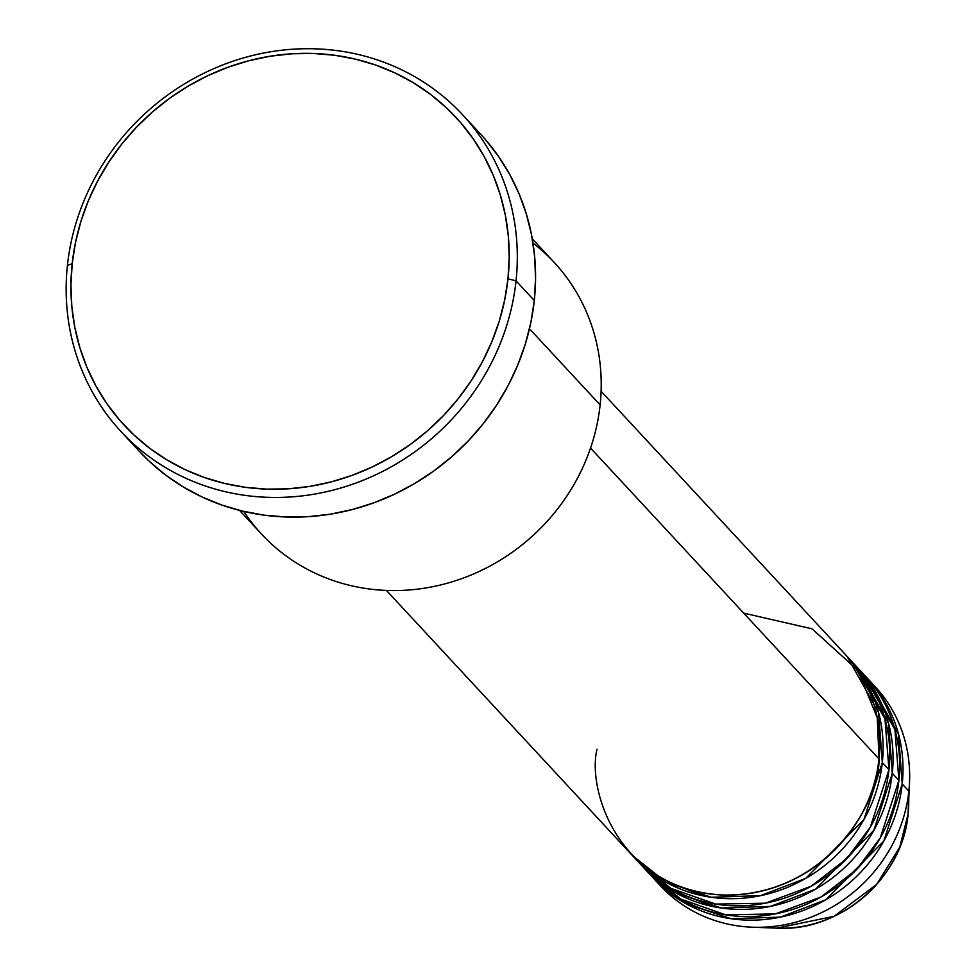 <?xml version="1.0" encoding="UTF-8"?>
<svg xmlns="http://www.w3.org/2000/svg" width="977" height="977" viewBox="0 0 977 977"><rect width="100%" height="100%" fill="white"/><g stroke="black" fill="none" stroke-linecap="round" stroke-linejoin="round"><path stroke-width="1.47" d="M871.814 683.179A146.416 136.23 137.1 0 1 909.575 781.209L908.085 814.073A122.772 114.224 -42.9 0 0 908.683 805.732L908.854 791.15L908.085 814.073L899.793 847.071L876.723 884.319L834.028 916.341L776.739 928.15A122.772 114.224 -42.9 0 0 908.085 814.073C902.931 877.529 840.061 932.217 776.739 928.15L752.217 927.197A146.416 136.23 137.1 0 1 657.277 882.219M597.008 749.212C586.945 790.246 618.795 889.51 722.943 895.03C827.507 896.727 880.253 800.383 878.995 758.958A146.416 136.23 -42.9 0 0 845.337 654.505L601.099 391.252M848.659 658.083A146.416 136.23 137.1 0 0 846.986 656.312L878.592 712.612L882.316 762.536L863.924 819.581L805.744 878.372L760.509 895.665L711.171 897.265L666.253 882.365L632.351 855.449A146.416 136.23 137.1 0 0 633.988 857.244L640.619 864.401A146.416 136.23 -42.9 0 0 790.246 896.068A146.416 136.23 -42.9 0 0 888.948 769.693A146.416 136.23 -42.9 0 0 855.29 665.227L848.659 658.083A146.416 136.23 137.1 0 1 882.316 762.536L888.948 769.693L882.316 762.536A146.416 136.23 137.1 0 1 783.615 888.911A146.416 136.23 137.1 0 1 633.988 857.244M637.37 860.761L670.82 888.349L715.64 904.091L765.333 903.188L811.154 886.224L846.741 858.673L870.299 827.201L888.948 769.693L884.979 718.84L851.907 661.722M858.612 668.805A146.416 136.23 137.1 0 0 856.939 667.035L888.545 723.334L892.27 773.271L873.878 830.303L815.697 889.107L770.462 906.4L721.124 907.999L676.206 893.088L642.304 866.172A146.416 136.23 137.1 0 0 643.941 867.979L650.572 875.123A146.416 136.23 -42.9 0 0 800.2 906.79A146.416 136.23 -42.9 0 0 898.901 780.415A146.416 136.23 -42.9 0 0 865.243 675.962L858.612 668.805A146.416 136.23 137.1 0 1 892.27 773.271L898.901 780.415L892.27 773.271A146.416 136.23 137.1 0 1 793.568 899.634A146.416 136.23 137.1 0 1 643.941 867.979M647.324 871.484L680.774 899.084L725.593 914.814L775.286 913.91L821.107 896.959L856.707 869.396L880.253 837.924L898.901 780.415L894.932 729.563L861.861 672.445M868.565 679.54A146.416 136.23 137.1 0 0 866.892 677.769L898.498 734.069L902.223 783.994L883.831 841.038L825.65 899.829L780.415 917.122L731.077 918.722L686.159 903.823L652.257 876.906A146.416 136.23 137.1 0 0 653.894 878.702L660.537 885.858A146.416 136.23 -42.9 0 0 810.153 917.525A146.416 136.23 -42.9 0 0 908.854 791.15A146.416 136.23 -42.9 0 0 875.197 686.684L868.565 679.54A146.416 136.23 137.1 0 1 902.223 783.994L908.854 791.15L902.223 783.994A146.416 136.23 137.1 0 1 803.521 910.369A146.416 136.23 137.1 0 1 653.894 878.702M532.99 243.078A199.662 185.764 137.1 0 1 600.122 404.905A199.662 185.764 -42.9 0 0 554.228 262.459L532.282 238.791M120.977 431.516L139.222 451.191A232.941 216.723 -42.9 0 0 377.269 501.555A232.941 216.723 -42.9 0 0 534.297 300.513L516.039 280.839A232.941 216.723 137.1 0 1 359.011 481.893A232.941 216.723 137.1 0 1 120.977 431.516A232.941 216.723 137.1 0 1 67.425 265.329L72.176 263.766A226.285 210.531 137.1 0 1 313.361 53.466A226.285 210.531 137.1 0 1 507.979 278.836L516.039 280.839A232.941 216.723 -42.9 0 0 315.705 48.85A232.941 216.723 -42.9 0 0 67.425 265.329A232.941 216.723 137.1 0 1 224.454 64.287A232.941 216.723 137.1 0 1 462.5 114.651A232.941 216.723 137.1 0 1 516.039 280.839L534.297 300.513A232.941 216.723 -42.9 0 0 480.745 134.325L462.5 114.651M590.548 448.064L878.995 758.958L590.548 448.064M529.473 328.748L600.122 404.905L529.473 328.748M909.575 781.209A146.416 136.23 137.1 0 1 908.854 791.15A146.416 136.23 137.1 0 1 752.217 927.197M72.176 263.766L70.942 285.15L71.822 306.399L74.802 327.319L79.858 347.702L86.941 367.34L95.966 386.049L106.872 403.66L119.536 420L133.849 434.899L149.664 448.235L166.835 459.849L185.19 469.668L204.547 477.558L224.734 483.468L245.557 487.34L266.794 489.123L288.264 488.818L309.758 486.412L331.056 481.93L351.952 475.433L372.261 466.957L391.777 456.601L410.316 444.462L427.694 430.649L443.741 415.31L458.323 398.579L471.268 380.627L482.479 361.624L491.834 341.742L499.247 321.189L504.645 300.147L507.979 278.836L509.212 257.44L508.333 236.19L505.353 215.27L500.297 194.899L493.214 175.262L484.189 156.54L473.283 138.929L460.619 122.601L446.306 107.69L430.491 94.366L413.32 82.74L394.964 72.933L375.608 65.032L355.42 59.121L334.598 55.262L313.361 53.466L291.891 53.784L270.397 56.19L249.098 60.659L228.203 67.169L207.893 75.632L188.378 85.988L169.839 98.14L152.461 111.94L136.414 127.279L121.832 144.01L108.887 161.974L97.676 180.977L88.321 200.859L80.908 221.413L75.51 242.455L72.176 263.766L67.425 265.329A232.941 216.723 -42.9 0 0 267.771 497.317A232.941 216.723 -42.9 0 0 516.039 280.839L507.979 278.836A226.285 210.531 137.1 0 1 266.794 489.123A226.285 210.531 137.1 0 1 72.176 263.766M485.545 139.687L498.575 156.491L509.799 174.627L519.105 193.886L526.383 214.11L531.586 235.091L534.651 256.621L535.555 278.494L534.297 300.513L530.865 322.459L525.308 344.112L517.676 365.276L508.052 385.732L496.511 405.296L483.175 423.786L468.178 441.006L451.643 456.796L433.764 471.012L414.675 483.505L394.586 494.167L373.678 502.886L352.172 509.591L330.238 514.195L308.121 516.674L286.017 516.992L264.156 515.148L242.723 511.166L221.938 505.085L202.007 496.951L183.114 486.864L165.443 474.895L149.163 461.168L139.064 451.02M239.548 510.385L261.506 534.053A199.662 185.764 -42.9 0 0 465.528 577.224A199.662 185.764 -42.9 0 0 600.122 404.905A199.662 185.764 137.1 0 1 451.081 582.133A199.662 185.764 137.1 0 1 243.761 511.411M386.428 590.426L630.666 853.666A146.416 136.23 -42.9 0 0 780.293 885.333A146.416 136.23 -42.9 0 0 878.995 758.958L877.297 717.851L857.855 670.356L812.034 628.822L743.692 613.129M702.585 895.75L679.467 886.383M712.538 906.473L689.42 897.118"/></g></svg>
